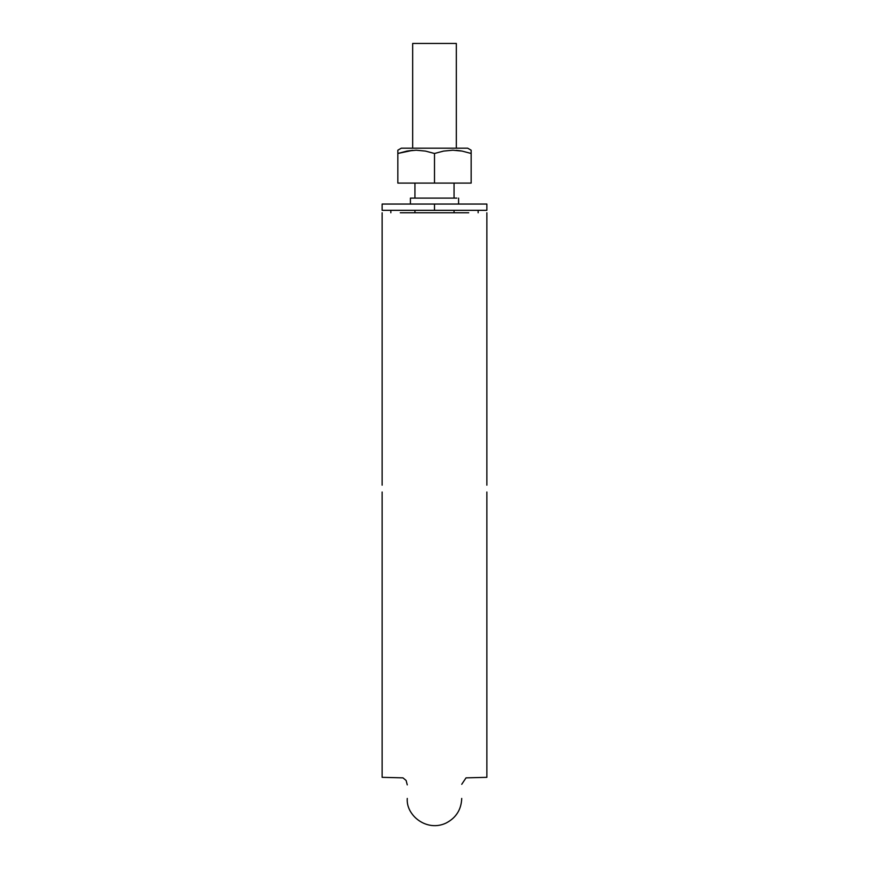 <?xml version="1.0" encoding="UTF-8"?>
<svg xmlns="http://www.w3.org/2000/svg" width="869" height="869" viewBox="0 0 869 869"><rect width="100%" height="100%" fill="white"/><g stroke="black" fill="none" stroke-linecap="round" stroke-linejoin="round"><path stroke-width="1.3" d="M400.283 212.775L468.717 212.775M461.732 212.775L407.268 212.775M486.868 212.775L486.868 485.174M486.868 492.017L486.868 777.331L466.045 777.853L461.732 784.305M382.132 212.775L382.132 485.174M382.132 492.017L382.132 777.331L402.955 777.853L406.116 780.471L407.268 784.87M456.323 43.45L412.677 43.45L456.323 43.45L456.323 148.186M412.156 210.331L486.868 210.331L434.5 210.331L434.5 204.052L486.868 204.052L486.868 210.331L486.868 204.052L382.132 204.052L382.132 210.331L382.132 204.052L382.132 210.331L382.132 204.052L434.5 204.052L434.5 210.331L382.132 210.331L456.844 210.331M456.844 198.11L410.407 198.11L410.407 204.052M412.156 198.11L410.407 198.11M478.146 212.775L478.146 210.331L478.146 212.775M390.854 212.775L390.854 210.331L390.854 212.775M407.007 151.065L412.677 150.337L397.839 153.476L397.839 150.207L401.337 148.186L397.839 150.207L397.839 153.476L398.643 153.216M456.323 150.337L459.223 150.63M397.839 151.087L397.839 183.098L397.839 153.476L406.92 151.087L416.208 150.207L425.452 151.087L434.5 153.476L434.5 183.098L471.161 183.098L434.5 183.098L434.5 153.476L443.581 151.087L452.868 150.207L462.102 151.087L471.161 153.476L471.161 183.098L471.161 153.476L470.357 153.216M461.993 151.065L459.755 150.706L461.993 151.065M397.839 153.476L406.92 151.087L416.208 150.207L425.452 151.087L434.5 153.476L443.581 151.087L452.868 150.207L462.102 151.087L471.161 153.476L471.161 150.207L471.161 153.476L470.194 153.161M434.5 183.098L397.839 183.098L434.5 183.098M401.337 148.186L467.663 148.186L401.337 148.186L467.663 148.186L471.161 150.207M407.268 798.448C405.866 815.48 426.896 832.263 446.079 823.052C456.04 817.881 461.254 809.68 461.732 798.448M454.052 183.098L454.052 198.11M454.052 210.331L454.052 212.775M414.947 183.098L414.947 198.11M414.947 210.331L414.947 212.775M412.677 43.45L412.677 148.186M458.593 198.11L458.593 204.052"/></g></svg>
